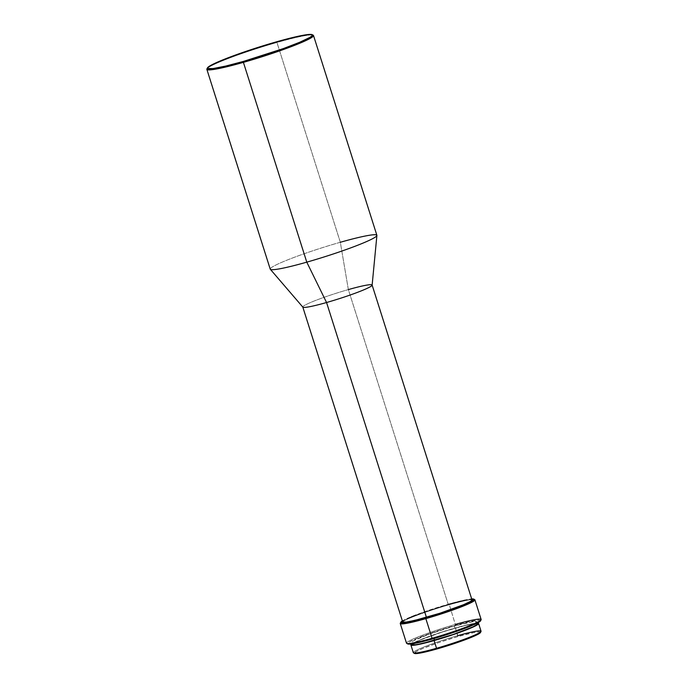 <?xml version="1.0" encoding="UTF-8"?>
<svg xmlns="http://www.w3.org/2000/svg" width="688" height="688" viewBox="0 0 688 688"><rect width="100%" height="100%" fill="white"/><g stroke="black" fill="none" stroke-linecap="round" stroke-linejoin="round"><path stroke-width="0.52" stroke-dasharray="3.44 2.58" d="M480.456 632.539A34.684 2.907 -17.6 0 0 457.838 636.589L455.396 627.938A35.527 2.976 162.4 0 1 477.145 623.147M481.05 631.214A35.527 2.976 -17.6 0 0 457.838 635.643A35.527 2.976 -17.6 0 0 413.333 652.697M433.836 638.197L414.993 642.626L411.622 642.558L413.187 640.906L429.467 634.044L454.304 626.063A34.125 2.855 162.4 0 1 476.595 621.806A34.125 2.855 162.4 0 1 433.836 638.197A34.125 2.855 162.4 0 1 411.544 642.446A34.125 2.855 162.4 0 1 454.304 626.063L473.146 621.634L476.526 621.694L474.961 623.345L458.672 630.208L433.836 638.197M476.595 621.806L477.274 623.939A34.125 2.855 -17.6 0 0 454.974 628.187L454.304 626.063L454.974 628.187A34.125 2.855 -17.6 0 0 412.215 644.57L411.544 642.446M480.551 620.843A38.322 3.208 -17.6 0 0 455.559 625.315L449.324 604.709A39.156 3.277 162.4 0 1 474.909 599.833M481.144 619.492A39.156 3.277 -17.6 0 0 455.559 624.369A39.156 3.277 -17.6 0 0 406.496 643.168M474.694 599.609A39.156 3.277 -17.6 0 0 449.324 604.709L448.817 604.064A38.322 3.208 162.4 0 1 471.684 598.913L455.361 602.267L448.817 604.064L449.324 604.709A39.156 3.277 -17.6 0 0 400.304 623.208M471.985 599.876A36.361 3.044 -17.6 0 0 448.232 604.408L348.36 289.588L340.328 242.271L276.954 42.484A55.943 4.687 162.4 0 1 313.504 35.509M372.131 285.167A36.361 3.044 -17.6 0 0 348.36 289.588A36.361 3.044 -17.6 0 0 302.858 307.14M376.878 235.296A55.943 4.687 -17.6 0 0 340.328 242.271A55.943 4.687 -17.6 0 0 270.229 269.128M313.195 35.2A55.943 4.687 -17.6 0 0 276.954 42.484L276.447 41.839L276.954 42.484A55.943 4.687 -17.6 0 0 206.925 68.903M206.856 69.342A55.943 4.687 162.4 0 1 276.954 42.484L340.328 242.271L348.36 289.588L448.232 604.408A36.361 3.044 -17.6 0 0 402.669 621.866M270.315 269.275A55.943 4.687 162.4 0 1 340.328 242.271M302.815 307.097L302.797 307.046A36.361 3.044 162.4 0 1 348.36 289.588M402.36 620.903L420.927 613.034L448.817 604.064A38.322 3.208 162.4 0 0 402.36 620.903M448.232 604.408L416.016 615.063M411.097 617.041L404.415 620.232L402.747 621.995M471.736 600.435L471.908 599.755M470.755 599.506L464.675 600.306M400.253 623.509A39.156 3.277 162.4 0 1 449.324 604.709L455.559 625.315A38.322 3.208 -17.6 0 0 407.752 643.934M406.711 643.392A39.156 3.277 162.4 0 1 455.559 624.369M480.327 621.126L480.516 620.413L479.295 620.146L467.96 622.064L441.412 629.606L416.421 638.627L409.386 641.99L407.812 643.125L407.743 643.925M413.522 652.895A35.527 2.976 162.4 0 1 457.838 635.643L455.396 627.938A35.527 2.976 162.4 0 0 411.863 643.856L423.928 638.344L442.281 631.919L466.894 624.919L477.395 623.147M476.259 623.586L466.017 625.289L442.375 632.005L420.127 640.046L413.858 643.031L412.293 644.69M477.033 624.455L477.197 623.818M480.258 632.797L480.422 632.152L479.321 631.911L473.533 632.668L457.838 636.589A34.684 2.907 -17.6 0 0 414.572 653.437L416.051 651.682L422.415 648.638L438.652 642.583L457.838 636.589L457.838 635.643"/><path stroke-width="1.03" d="M436.536 648.268L437.043 648.922A34.684 2.907 -17.6 0 0 480.456 632.539L481.007 631.489A35.527 2.976 162.4 0 1 436.536 648.268A35.527 2.976 -17.6 0 0 481.05 631.214L478.607 623.509A35.527 2.976 162.4 0 1 434.094 640.571L436.536 648.268L434.094 640.571L414.477 645.181L410.96 645.112L411.863 643.856A35.527 2.976 162.4 0 0 410.882 644.991L413.333 652.697A35.527 2.976 -17.6 0 0 436.536 648.268A35.527 2.976 162.4 0 1 413.522 652.895L414.572 653.437A34.684 2.907 -17.6 0 0 437.043 648.922L436.536 648.268M457.838 635.643A35.527 2.976 162.4 0 1 481.007 631.489M410.882 644.991A35.527 2.976 162.4 0 0 434.094 640.571L453.753 634.422L470.377 628.221L478.358 624.059L478.53 623.397L477.145 623.147A35.527 2.976 162.4 0 1 478.607 623.509M411.983 643.839L412.215 644.57A34.125 2.855 -17.6 0 0 434.515 640.322L433.947 638.55L434.515 640.322A34.125 2.855 -17.6 0 0 477.274 623.939L477.042 623.199M473.645 599.067A38.322 3.208 162.4 0 0 471.684 598.913L473.774 599.162L473.585 599.876L464.976 604.374L447.045 611.056L425.838 617.686A38.322 3.208 162.4 0 1 400.855 622.158L400.304 623.208A39.156 3.277 -17.6 0 0 425.838 618.632A39.156 3.277 162.4 0 1 400.253 623.509L406.496 643.168A39.156 3.277 -17.6 0 0 432.073 638.292L432.58 638.937A38.322 3.208 -17.6 0 0 480.551 620.843L481.093 619.793A39.156 3.277 162.4 0 1 432.073 638.292A39.156 3.277 -17.6 0 0 481.144 619.492L474.909 599.833A39.156 3.277 162.4 0 1 425.838 618.632L432.073 638.292L425.838 618.632A39.156 3.277 -17.6 0 0 474.694 599.609L473.645 599.067A38.322 3.208 162.4 0 1 425.838 617.686L425.838 618.632L425.838 617.686L404.682 622.666L400.889 622.588L402.643 620.731M455.559 624.369A39.156 3.277 162.4 0 1 481.093 619.793M207.475 67.863A55.1 4.618 162.4 0 1 276.447 41.839L294.275 37.152L306.874 34.675L312.326 34.787L312.068 35.81L309.798 37.453L299.684 42.278L283.508 48.53L243.406 61.421A55.1 4.618 162.4 0 1 207.475 67.863L206.925 68.903A55.943 4.687 -17.6 0 0 243.406 62.367A55.943 4.687 162.4 0 1 206.856 69.342L270.229 269.128A55.943 4.687 -17.6 0 0 306.779 262.154A55.943 4.687 162.4 0 1 270.315 269.275L302.858 307.14A36.361 3.044 -17.6 0 0 326.559 302.514L426.422 617.334A36.361 3.044 -17.6 0 0 471.985 599.876L372.122 285.056A36.361 3.044 162.4 0 1 326.559 302.514A36.361 3.044 -17.6 0 0 372.131 285.167L376.895 235.468A55.943 4.687 162.4 0 1 306.779 262.154L326.559 302.514L306.779 262.154A55.943 4.687 -17.6 0 0 376.878 235.296L313.504 35.509A55.943 4.687 162.4 0 1 243.406 62.367L306.779 262.154L243.406 62.367A55.943 4.687 -17.6 0 0 313.195 35.2L312.146 34.658A55.1 4.618 162.4 0 1 243.406 61.421L243.406 62.367L243.406 61.421L225.578 66.1L212.979 68.576L207.527 68.473L207.785 67.45L210.046 65.807L220.169 60.983L236.345 54.73L276.447 41.839A55.1 4.618 162.4 0 1 312.146 34.658M348.36 289.588A36.361 3.044 162.4 0 1 372.122 285.056M340.328 242.271A55.943 4.687 162.4 0 1 376.895 235.468M326.559 302.514A36.361 3.044 162.4 0 1 302.797 307.046L402.669 621.866A36.361 3.044 -17.6 0 0 426.422 617.334L326.559 302.514M416.016 615.063L411.097 617.041M402.747 621.995L406.35 622.064L414.658 620.421L439.847 613.266L463.566 604.7L470.239 601.518L471.736 600.435L471.908 599.755L470.755 599.506M464.675 600.306L448.232 604.408M400.855 622.158A38.322 3.208 162.4 0 1 402.36 620.903M432.073 638.292A39.156 3.277 162.4 0 1 406.711 643.392L407.752 643.934A38.322 3.208 -17.6 0 0 432.58 638.937L432.073 638.292M407.631 643.848L411.424 643.916L420.179 642.196L446.727 634.646L471.719 625.624L480.327 621.126M412.293 644.69L415.672 644.751L423.473 643.22L453.401 634.422L473.043 626.828L477.033 624.455L477.197 623.818L476.113 623.586M414.46 653.359L417.891 653.428L425.82 651.863L443.364 647.064L467.771 638.756L480.258 632.797"/></g></svg>
